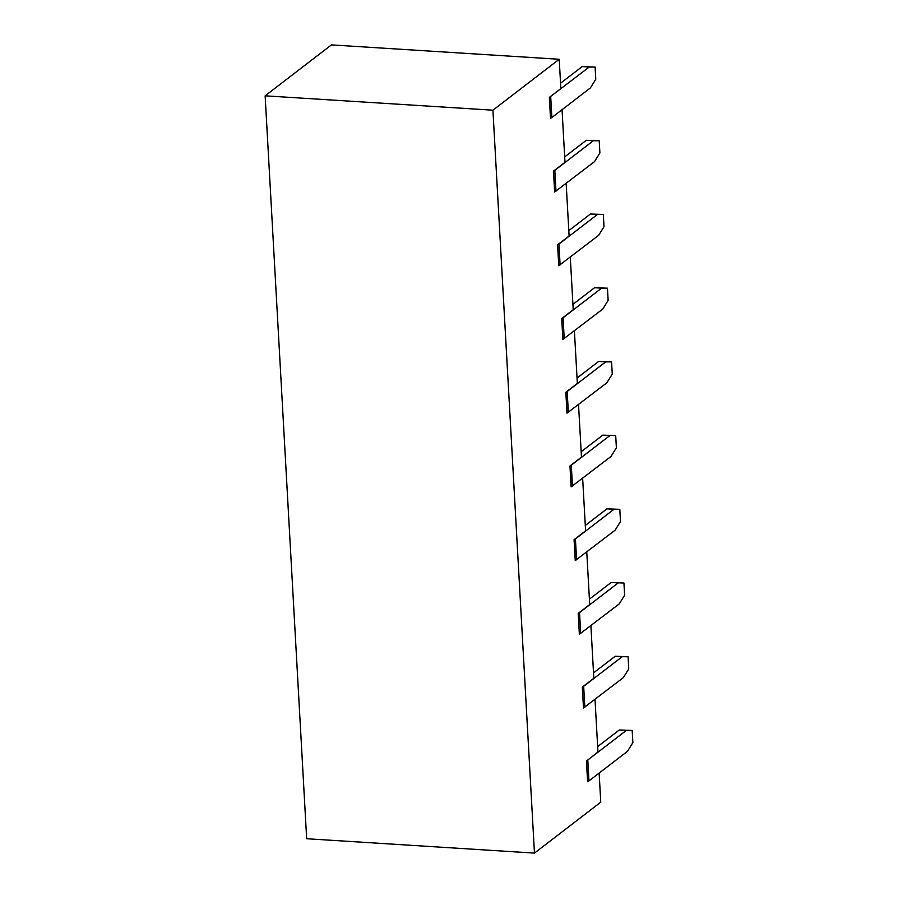 <?xml version="1.0" encoding="UTF-8"?>
<svg xmlns="http://www.w3.org/2000/svg" width="898" height="898" viewBox="0 0 898 898"><rect width="100%" height="100%" fill="white"/><g stroke="black" fill="none" stroke-linecap="round" stroke-linejoin="round"><path stroke-width="1.35" d="M534.467 853.1L492.923 110.196L265.135 95.828L306.667 838.732L534.467 853.1L600.762 802.172L599.134 773.088M265.135 95.828L331.429 44.9L559.218 59.268L560.857 88.588L549.351 97.422L589.234 67.024L582.207 66.575L560.565 83.2M492.923 110.196L559.218 59.268M589.234 67.024L595.093 67.058L595.778 79.248L590.401 87.914L551.866 117.526L550.519 118.323L549.351 97.422M555.985 191.229L554.818 170.339L593.354 140.728L599.213 140.773L599.898 152.963L594.521 161.629L554.638 192.026L553.471 171.136L564.988 162.291L562.047 109.702M593.354 140.728L586.327 140.29L564.685 156.914M554.818 170.339L553.471 171.136M564.225 338.647L563.057 317.757L601.593 288.157L607.463 288.191L608.137 300.381L602.771 309.047L562.878 339.444L561.71 318.554L573.227 309.709L570.286 257.12M568.344 412.362L567.177 391.472L605.723 361.86L611.583 361.905L612.268 374.084L606.891 382.761L567.008 413.159L565.841 392.269L577.347 383.424L574.406 330.834M576.583 559.78L575.416 538.89L613.963 509.278L619.822 509.323L620.507 521.514L615.13 530.179L575.248 560.577L574.08 539.687L585.586 530.841L582.645 478.252M613.963 509.278L606.936 508.84L585.283 525.465M575.416 538.89L574.08 539.687M584.834 707.197L583.666 686.308L622.202 656.707L628.061 656.741L628.746 668.931L623.369 677.597L583.487 707.994L582.319 687.105L593.825 678.259L590.895 625.67M626.321 730.411L632.181 730.456L632.865 742.635L627.489 751.312L588.953 780.912L587.786 760.022L626.321 730.411L619.294 729.973L597.653 746.597M587.786 760.022L597.956 751.974L595.015 699.385M588.953 780.912L587.606 781.709L586.439 760.819M582.207 66.575L595.093 67.058M586.327 140.29L599.213 140.773M560.105 264.944L558.938 244.043L557.591 244.84L558.758 265.741L598.64 235.332L604.017 226.666L603.344 214.476L590.446 214.005L568.804 230.629M558.938 244.043L597.473 214.442M590.446 214.005L603.344 214.476M563.057 317.757L561.71 318.554M601.593 288.157L594.566 287.708L572.924 304.332M594.566 287.708L607.463 288.191M567.177 391.472L565.841 392.269M605.723 361.86L598.685 361.423L577.044 378.047M598.685 361.423L611.583 361.905M572.464 486.076L571.296 465.175L569.961 465.972L571.128 486.873L611.01 456.465L616.387 447.799L615.702 435.609L602.805 435.126L581.163 451.75M571.296 465.175L609.843 435.575M602.805 435.126L615.702 435.609M606.936 508.84L619.822 509.323M580.714 633.494L579.536 612.593L578.2 613.39L579.367 634.291L619.25 603.883L624.626 595.217L623.942 583.027L611.055 582.544L589.414 599.168M579.536 612.593L618.082 582.993M611.055 582.544L623.942 583.027M583.666 686.308L582.319 687.105M622.202 656.707L615.175 656.258L593.533 672.883M615.175 656.258L628.061 656.741M619.294 729.973L632.181 730.456M557.591 244.84L569.108 236.006L566.167 183.417M569.961 465.972L581.466 457.138L578.525 404.538M578.2 613.39L589.705 604.556L586.764 551.956M551.866 117.526L550.699 96.625"/></g></svg>
